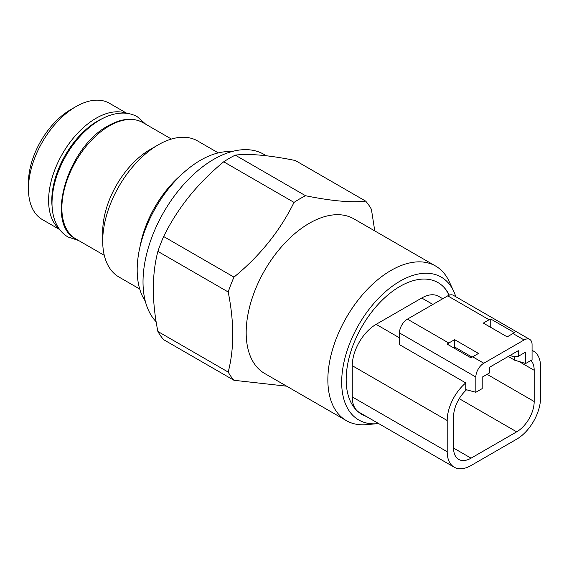 <?xml version="1.0" encoding="UTF-8"?>
<svg xmlns="http://www.w3.org/2000/svg" width="569" height="569" viewBox="0 0 569 569"><rect width="100%" height="100%" fill="white"/><g stroke="black" fill="none" stroke-linecap="round" stroke-linejoin="round"><path stroke-width="0.85" d="M59.709 229.599L42.355 219.577A67.135 38.763 -60 0 1 28.45 188.844L28.45 182.72A59.631 34.432 -60 0 1 70.613 109.682A59.631 34.432 -60 0 1 70.62 109.682L75.919 106.623A67.135 38.763 -60 0 1 109.49 103.295L126.844 113.316M28.45 188.844A67.135 38.763 -60 0 1 75.919 106.623L70.613 109.682M139.718 289.016L118.985 277.046A78.593 45.378 -60 0 1 102.705 241.071L102.705 231.718A67.135 38.763 -60 0 1 150.173 149.498A67.135 38.763 -60 0 1 150.173 149.491L158.282 144.818A78.593 45.378 -60 0 1 158.282 144.818A78.593 45.378 -60 0 1 197.571 140.927L218.304 152.897M102.705 241.071A78.593 45.378 -60 0 1 158.274 144.818L150.173 149.498M140.095 246.363A78.593 45.378 -60 0 1 181.561 174.548M156.162 321.798A100.137 57.818 -60 0 1 150.885 239.94A100.137 57.818 -60 0 1 213.823 159.292A100.137 57.818 -60 0 1 263.895 154.334L266.356 155.757M286.684 386.187L233.966 380.284L163.652 339.686A112.513 64.958 -60 0 1 157.883 331.478C151.823 301.321 151.823 274.628 157.883 251.391A112.513 64.958 -60 0 1 163.652 236.526C177.507 208.247 197.528 183.339 223.717 161.802A112.513 64.958 -60 0 1 229.485 158.232A112.513 64.958 -60 0 1 235.253 155.138L305.574 195.736C331.549 201.013 351.571 202.806 365.639 201.106A112.513 64.958 -60 0 1 371.408 209.314L374.765 230.9M346.35 420.633L264.663 373.477A89.262 51.537 -60 0 1 246.178 332.616A89.262 51.537 -60 0 1 285.14 242.785A89.262 51.537 -60 0 1 353.925 218.873L435.605 266.029A89.262 51.537 120 0 0 390.974 270.453A89.262 51.537 120 0 0 327.858 379.772A89.262 51.537 120 0 0 346.35 420.633A89.262 51.537 120 0 0 366.4 424.652L377.283 423.685A82.484 47.618 -60 0 1 342.837 368.164A82.484 47.618 -60 0 1 399.993 281.193A82.484 47.618 -60 0 1 453.713 291.3A82.484 47.618 -60 0 1 455.79 296.719M233.966 380.284A112.513 64.958 -60 0 1 228.197 372.076C231.178 360.625 232.707 348.164 232.792 334.686C232.7 321.08 231.17 306.847 228.197 291.989A112.513 64.958 -60 0 1 233.966 277.124C259.948 255.844 279.969 230.936 294.038 202.4A112.513 64.958 -60 0 1 305.574 195.736M378.591 423.542A82.484 47.618 -60 0 1 377.283 423.685M447.021 291.186A82.889 47.853 -60 0 1 447.248 291.925M366.301 416.444A76.104 43.941 -60 0 1 349.231 357.225A76.104 43.941 -60 0 1 399.993 286.399A76.104 43.941 -60 0 1 449.29 295.147M453.713 291.3L449.112 281.392A89.262 51.537 120 0 0 435.605 266.029M157.883 331.478L228.197 372.076M228.197 291.989L157.883 251.391M163.652 236.526L233.966 277.124M294.038 202.4L223.717 161.802M235.253 155.138C249.108 153.424 269.13 155.209 295.318 160.508L365.639 201.106M466.566 389.786A24.752 14.289 120 0 0 453.564 416.828L453.564 448.059A24.752 14.289 120 0 0 458.692 459.396A24.752 14.289 120 0 0 471.068 458.166L516.68 431.835A24.752 14.289 120 0 0 534.184 401.515L534.184 370.284A24.752 14.289 120 0 0 530.955 360.454M482.206 377.155L489.632 372.873L489.632 367.218L518.274 350.682L518.274 356.336L525.699 352.047L525.699 363.491L532.065 359.814L532.065 344.558A11.252 6.494 120 0 0 529.732 339.409A11.252 6.494 120 0 0 524.106 339.963L483.799 363.235A11.252 6.494 120 0 0 475.84 377.019L475.84 392.276L482.206 388.599L482.206 377.155M483.323 323.092L507.185 336.869L512.968 333.534A11.252 6.494 -60 0 1 514.611 332.78L490.748 319.003A11.252 6.494 120 0 0 489.098 319.757L483.323 323.092M442.767 298.732L438.621 296.342A33.756 19.488 120 0 0 421.743 298.014L376.123 324.344A33.756 19.488 120 0 0 352.261 365.689L352.261 396.92A33.756 19.488 120 0 0 359.252 412.376L454.19 467.192A33.756 19.488 120 0 0 471.068 465.52L516.68 439.183A33.756 19.488 120 0 0 540.55 397.845L540.55 366.607A33.756 19.488 120 0 0 533.558 351.151A33.756 19.488 120 0 0 532.065 350.433M475.84 392.276L465.762 389.573L465.762 382.916L399.466 344.636L399.466 332.922L475.84 377.019M465.762 382.916A33.756 19.488 120 0 0 447.198 420.505L447.198 451.736A33.756 19.488 120 0 0 454.19 467.192M448.962 295.268A76.509 44.176 120 0 0 444.183 287.565M529.732 339.409L453.358 295.311A11.252 6.494 120 0 0 447.732 295.866L407.418 319.138A11.252 6.494 120 0 0 399.466 332.922M454.624 339.657L448.792 343.029A11.252 6.494 120 0 0 447.198 344.131L471.068 357.908A11.252 6.494 -60 0 1 472.661 356.806L478.493 353.441L454.624 339.657L454.624 347.005L472.142 357.126M454.624 348.42L454.624 347.005M514.561 356.663L514.561 360.177L525.699 363.491M510.315 355.276L512.968 356.806L518.274 356.336M508.245 356.471L514.561 360.113M490.748 327.381L490.748 319.003M231.547 151.667A89.639 51.751 120 0 0 200.565 160.209A89.639 51.751 120 0 0 145.273 301.101M59.155 228.845A67.135 38.763 -60 0 1 53.237 174.185A67.135 38.763 -60 0 1 96.076 118.26A67.135 38.763 -60 0 1 125.92 113.217M52.092 206.369A64.88 37.462 -60 0 1 97.669 121.012A64.88 37.462 -60 0 1 102.918 118.331M104.283 255.332L75.769 238.866A67.135 38.763 -60 0 1 65.478 185.074A67.135 38.763 -60 0 1 109.333 125.913A67.135 38.763 -60 0 1 142.904 122.591L171.411 139.049M471.068 458.166L453.564 448.066M516.68 431.835L459.233 398.663M534.184 401.515L487.1 374.331M534.184 370.284L519.582 361.848M432.881 304.443L421.743 298.014M399.466 337.822L376.123 324.344M447.198 420.505L352.261 365.689M447.198 451.736L352.261 396.92M447.732 295.866L489.098 319.757M407.418 319.138L448.792 343.029M472.661 356.806L483.799 363.235M512.968 333.534L524.106 339.963M75.769 238.866C44.531 223.916 67.747 146.894 108.21 125.806C121.41 118.345 132.975 117.271 142.904 122.591M533.558 351.151L532.065 350.291M145.707 124.206L137.399 116.816C133.182 114.405 128.516 113.16 123.416 113.075C115.891 113.032 108.188 115.244 100.308 119.732C88.401 126.659 77.96 136.987 68.991 150.714C57.853 168.317 52.192 185.885 51.999 203.41C52.049 212.479 53.984 220.26 57.789 226.754C60.406 231.128 63.82 234.542 68.017 236.989L78.572 240.488"/></g></svg>
